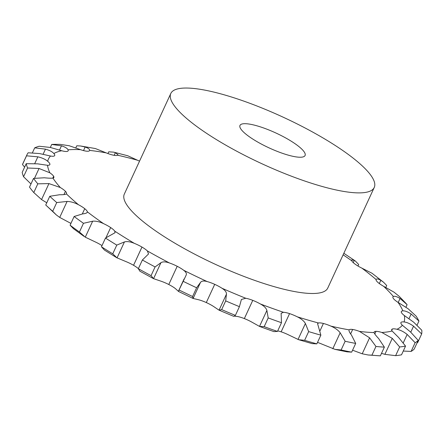 <?xml version="1.0" encoding="UTF-8"?>
<svg xmlns="http://www.w3.org/2000/svg" width="444" height="444" viewBox="0 0 444 444"><rect width="100%" height="100%" fill="white"/><g stroke="black" fill="none" stroke-linecap="round" stroke-linejoin="round"><path stroke-width="0.67" d="M50.333 147.447L51.715 144.444A216.927 49.534 24.8 0 1 55.517 144.339L60.018 144.367L69.192 145.737L80.547 149.678A14.341 3.275 24.8 0 0 86.913 151.215L86.913 151.215A14.341 3.275 24.8 0 0 89.594 150.549A14.341 3.275 24.8 0 0 89.644 150.405C89.799 149.273 88.306 148.146 85.154 147.019L80.492 145.971L76.784 145.787L75.785 147.952M335.081 349.395L341.114 349.977A216.927 49.534 24.8 0 0 351.676 352.142L347.036 351.842L335.081 349.395L322.427 344.322A14.341 3.275 24.8 0 0 317.504 342.429M298.684 339.71L304.628 340.315A216.927 49.534 24.8 0 0 316.838 343.872L312.054 343.606L298.684 339.71L288.894 335.042A14.341 3.275 24.8 0 0 281.152 331.834L281.146 331.829A14.341 3.275 24.8 0 0 277.711 330.885M264.18 326.645L268.209 317.932L266.888 310.445L259.507 326.423L264.18 326.645A216.927 49.534 24.8 0 0 277.461 331.429L273.898 331.607L259.568 326.445L252.031 322.227A14.341 3.275 24.8 0 0 244.35 318.587L244.35 318.581A14.341 3.275 24.8 0 0 237.368 316.489L234.687 316.178M221.661 309.607L225.685 300.893L226.44 294.189L219.059 310.162L221.661 309.607A216.927 49.534 24.8 0 0 235.387 315.384L233.772 316.361L219.014 310.145L213.553 306.465A14.341 3.275 24.8 0 0 206.305 302.564L206.299 302.558A14.341 3.275 24.8 0 0 198.751 299.789L193.079 298.451L192.591 296.503L196.614 287.784L200.46 282.473C201.548 280.913 203.785 280.608 207.17 281.568A14.341 3.275 24.8 0 1 214.718 284.338L206.299 302.558M200.46 282.473L193.101 298.462L178.571 291.475L175.269 288.495A14.341 3.275 24.8 0 0 168.781 284.521L168.787 284.515A14.341 3.275 24.8 0 0 161.017 281.196L153.557 278.66L151.06 275.652L155.089 266.938L160.939 262.682C162.831 261.533 165.662 261.633 169.436 262.976A14.341 3.275 24.8 0 1 177.2 266.295L177.206 266.295A14.341 3.275 24.8 0 1 183.688 270.274A195.638 44.672 24.8 0 0 207.17 281.568M138.384 268.637A14.341 3.275 24.8 0 0 133.55 265.296L141.975 247.069A14.341 3.275 24.8 0 0 134.349 243.356C130.37 241.691 127.062 241.214 124.431 241.936L116.778 245.105A216.927 49.534 24.8 0 1 105.483 238.067L115.04 232.723L114.757 231.152A14.341 3.275 24.8 0 0 110.661 227.567A14.341 3.275 24.8 0 0 103.552 223.632C99.545 221.717 95.915 220.907 92.657 221.195L83.472 223.304A216.927 49.534 24.8 0 1 74.12 216.494L82.64 213.897C85.842 213.564 87.407 212.87 87.335 211.821A14.341 3.275 24.8 0 0 84.754 208.697A14.341 3.275 24.8 0 0 78.477 204.723C74.642 202.647 70.846 201.548 67.094 201.443L56.732 202.553A216.927 49.534 24.8 0 1 49.767 196.292L59.629 194.727C63.342 194.799 65.595 194.511 66.395 193.862A14.341 3.275 24.8 0 0 66.533 193.656A14.341 3.275 24.8 0 0 65.451 191.336L65.446 191.336A14.341 3.275 24.8 0 0 60.306 187.512L48.94 183.594L37.801 183.833A216.927 49.534 24.8 0 1 33.544 178.405L44.378 177.778C48.44 178.211 51.293 178.322 52.925 178.105A14.341 3.275 24.8 0 0 53.863 177.506A14.341 3.275 24.8 0 0 53.657 176.307L53.652 176.301A14.341 3.275 24.8 0 0 49.883 172.81L39.039 168.487L27.572 168.004A216.927 49.534 24.8 0 1 26.229 163.675L37.596 163.842L47.547 165.296A14.341 3.275 24.8 0 0 49.85 164.607A14.341 3.275 24.8 0 0 49.922 164.302A14.341 3.275 24.8 0 0 47.697 161.294C45.377 159.302 42.097 157.809 37.857 156.821L26.523 155.816A216.927 49.534 24.8 0 1 26.923 154.839L22.894 163.553A216.927 49.534 24.8 0 0 22.494 164.535L26.523 155.816M124.431 241.936L117.05 257.909L112.748 253.818A216.927 49.534 24.8 0 1 101.454 246.781L104.44 250.066L116.733 257.725L125.93 261.577A14.341 3.275 24.8 0 1 133.544 265.29L133.55 265.29M101.992 245.621A14.341 3.275 24.8 0 0 95.127 241.852L85.276 237.174L79.443 232.018L83.472 223.304M70.923 223.41A14.341 3.275 24.8 0 0 70.058 222.944L59.712 217.421L56.233 214.852L52.703 211.266L56.732 202.553M381.507 353.352L384.893 354.345L395.621 355.666L399.65 346.953L392.274 338.372L381.873 332.478A14.341 3.275 24.8 0 0 376.029 331.346L376.013 331.335A14.341 3.275 24.8 0 0 374.153 332.04A14.341 3.275 24.8 0 0 374.098 332.573C374.453 333.744 375.963 335.731 378.627 338.533L384.376 347.136A216.927 49.534 24.8 0 1 380.258 346.858A216.927 49.534 24.8 0 1 375.951 346.459L369.597 337.812L359.479 331.402A14.341 3.275 24.8 0 0 352.675 329.476A14.341 3.275 24.8 0 0 349.173 329.859C348.645 330.641 349.422 332.389 351.498 335.103L355.705 343.428A216.927 49.534 24.8 0 1 345.138 341.264L340.176 332.778C338.039 330.053 334.931 327.827 330.847 326.101A14.341 3.275 24.8 0 0 323.399 323.471A14.341 3.275 24.8 0 0 318.487 322.993L317.577 323.654L320.862 335.159A216.927 49.534 24.8 0 1 308.658 331.601L305.4 323.515C303.957 320.962 301.265 318.731 297.314 316.822A14.341 3.275 24.8 0 0 289.571 313.614A14.341 3.275 24.8 0 0 283.483 312.299L281.13 313.286L281.485 322.716A216.927 49.534 24.8 0 1 268.209 317.932M403.257 351.054L411.1 351.426L415.129 342.713L407.159 334.432C403.74 331.735 400.349 330.02 396.98 329.281A14.341 3.275 24.8 0 0 392.368 328.998A14.341 3.275 24.8 0 0 391.713 329.515A14.341 3.275 24.8 0 0 392.102 331.008L398.595 337.462L405.544 346.104A216.927 49.534 24.8 0 1 399.65 346.953M392.368 328.998L391.741 330.353L392.368 328.998M417.144 342.701L417.632 342.663L421.661 333.949L413.547 326.185C410.04 323.676 406.887 322.266 404.096 321.961A14.341 3.275 24.8 0 0 400.932 322.533A14.341 3.275 24.8 0 0 400.915 322.577A14.341 3.275 24.8 0 0 402.342 325.241L410.472 331.934L418.215 340.382A216.927 49.534 24.8 0 1 415.129 342.713M417.094 325.064L418.947 321.056L411.144 314.008C407.725 311.766 404.972 310.717 402.886 310.861A14.341 3.275 24.8 0 0 401.332 311.544A14.341 3.275 24.8 0 0 401.321 312.265A14.341 3.275 24.8 0 0 404.34 315.534L413.697 322.211L421.8 330.242A216.927 49.534 24.8 0 1 421.661 333.949M405.905 307.259L407.104 304.656L400.066 298.468C396.914 296.564 394.694 295.909 393.401 296.492A14.341 3.275 24.8 0 0 392.94 296.931A14.341 3.275 24.8 0 0 393.512 298.668A14.341 3.275 24.8 0 0 397.996 302.347L408.125 308.747L416.128 316.15A216.927 49.534 24.8 0 1 418.947 321.056M385.781 287.484L386.696 285.498L383.588 282.267L380.819 280.303C378.105 278.788 376.529 278.532 376.096 279.537A14.341 3.275 24.8 0 0 377.872 282.378A14.341 3.275 24.8 0 0 383.616 286.297L394.017 292.169L399.256 296.387L406.293 303.718M357.969 266.017L358.674 264.485L355.305 260.978L354.318 260.356L351.676 259.918L351.776 260.783A14.341 3.275 24.8 0 0 355.128 264.152L355.133 264.158A14.341 3.275 24.8 0 0 361.866 268.132L372.028 273.26L383.588 282.267M107.925 153.552L108.73 151.815L113.67 152.148L127.678 155.739L137.479 160.217A14.341 3.275 24.8 0 0 139.544 161.133M80.492 145.971L95.393 148.551L106.216 152.886A14.341 3.275 24.8 0 0 113.387 155.178L113.398 155.184A14.341 3.275 24.8 0 0 117.616 155.222L118.021 154.834L115.407 152.658L113.67 152.148M32.445 152.719L34.699 147.841A216.927 49.534 24.8 0 1 39.216 146.243L50.3 147.441L61.688 150.738A14.341 3.275 24.8 0 0 66.95 151.454L66.966 151.465A14.341 3.275 24.8 0 0 68.143 150.81A14.341 3.275 24.8 0 0 68.054 149.828C67.338 148.335 65.14 147.003 61.472 145.832L51.715 144.444M26.923 154.839A216.927 49.534 24.8 0 1 28.15 152.78L39.599 153.569L50.511 156.033A14.341 3.275 24.8 0 0 54.423 155.888L54.423 155.883A14.341 3.275 24.8 0 0 54.69 155.567A14.341 3.275 24.8 0 0 53.846 153.513C52.292 151.731 49.495 150.277 45.455 149.151L34.699 147.841M49.922 164.297L49.661 164.863L49.922 164.297M84.749 208.697L82.329 213.941L84.749 208.697M110.661 227.567L105.983 237.695L110.661 227.567M141.963 247.069L133.544 265.29M160.939 262.682L153.557 278.66L139.888 271.201L138.35 268.714L142.374 260.001L148.535 253.968L147.38 250.943A14.341 3.275 24.8 0 0 141.969 247.075M226.44 294.189C226.607 292.208 225.119 290.226 221.972 288.245A14.341 3.275 24.8 0 0 214.724 284.343M266.888 310.445C266.228 308.147 264.08 305.999 260.45 304.001A14.341 3.275 24.8 0 0 252.769 300.36L252.764 300.355A14.341 3.275 24.8 0 0 245.787 298.268L241.403 299.467L239.416 306.671A216.927 49.534 24.8 0 1 225.685 300.893M281.146 331.834L289.56 313.603L281.152 331.834M323.393 323.471L319.946 330.941L323.393 323.471M350.632 333.882L352.658 329.465L350.638 333.882M374.248 187.462L327.755 288.073A112.049 25.586 -155.2 0 1 266.128 284.227A112.049 25.586 -155.2 0 1 163.32 236.047A112.049 25.586 -155.2 0 1 124.326 194.078L170.812 93.462A112.049 25.586 24.8 0 0 209.807 135.437A112.049 25.586 24.8 0 0 312.62 183.616A112.049 25.586 24.8 0 0 374.248 187.462A112.049 25.586 24.8 0 0 283.261 117.233A112.049 25.586 24.8 0 0 170.812 93.462M376.029 331.346L374.797 334.005L376.024 331.346M352.575 350.205L362.215 353.785L368.143 354.984L380.353 355.849L384.376 347.136M368.143 354.984L371.922 355.172A216.927 49.534 24.8 0 0 376.229 355.572A216.927 49.534 24.8 0 0 380.353 355.849M395.621 355.666A216.927 49.534 24.8 0 0 401.52 354.817L405.544 346.104M349.062 330.031L349.173 329.859A195.638 44.672 24.8 0 1 330.847 326.101M411.1 351.426A216.927 49.534 24.8 0 0 414.191 349.095L418.215 340.382M244.35 318.587L252.769 300.36L244.344 318.581M376.135 279.431L376.096 279.537A195.638 44.672 24.8 0 0 361.866 268.132M178.571 291.475L179.049 289.988A216.927 49.534 24.8 0 0 192.591 296.503M168.781 284.521L177.2 266.295L168.781 284.515M179.049 289.988L186.164 275.114M185.953 275.496C186.957 273.893 186.203 272.155 183.688 270.274M138.35 268.714A216.927 49.534 24.8 0 0 151.06 275.652M83.955 236.319L73.538 228.732L70.097 225.208A216.927 49.534 24.8 0 0 79.443 232.018M87.263 212.321L87.335 211.821A195.638 44.672 24.8 0 0 103.552 223.632M56.233 214.852L45.738 205.006A216.927 49.534 24.8 0 0 52.703 211.266M63.953 194.583L65.451 191.336M63.947 194.583L65.446 191.336M46.77 202.775L41.553 199.567L33.777 192.546L37.801 183.833M33.433 192.135L33.777 192.546A216.927 49.534 24.8 0 1 33.433 192.135A216.927 49.534 24.8 0 1 29.52 187.118L33.544 178.405M53.652 176.301L52.808 178.127L53.657 176.307M30.98 183.96L23.549 176.718L27.572 168.004M26.229 163.675L22.2 172.389A216.927 49.534 24.8 0 0 23.549 176.718M24.609 167.177L22.494 164.535M252.458 138.855A35.859 8.186 24.8 0 0 285.359 154.273A35.859 8.186 24.8 0 0 305.078 155.5A35.859 8.186 24.8 0 0 275.963 133.028A35.859 8.186 24.8 0 0 239.982 125.424A35.859 8.186 24.8 0 0 252.458 138.855M183.078 281.274A216.927 49.534 24.8 0 0 196.614 287.784M142.374 260.001A216.927 49.534 24.8 0 0 155.089 266.938M355.305 260.978L343.834 253.285M371.922 355.172L375.951 346.459M351.676 352.142L355.705 343.428M341.114 349.977L345.138 341.264M316.838 343.872L320.862 335.159M304.628 340.315L308.658 331.601M277.461 331.429L281.485 322.716M235.387 315.384L239.416 306.671M112.748 253.818L116.778 245.105M101.454 246.781L105.483 238.067M70.097 225.208L74.12 216.494M45.738 205.006L49.767 196.292M381.873 332.478A195.638 44.672 24.8 0 0 392.102 331.008M396.98 329.281A195.638 44.672 24.8 0 0 402.342 325.241M404.096 321.961A195.638 44.672 24.8 0 0 404.34 315.534M402.886 310.861A195.638 44.672 24.8 0 0 397.996 302.347M393.401 296.492A195.638 44.672 24.8 0 0 383.616 286.297M351.776 260.783A195.638 44.672 24.8 0 0 343.118 254.828M137.479 160.217A195.638 44.672 24.8 0 0 117.616 155.222M106.216 152.886A195.638 44.672 24.8 0 0 89.644 150.405M80.547 149.678A195.638 44.672 24.8 0 0 68.054 149.828M61.688 150.738A195.638 44.672 24.8 0 0 53.846 153.513M50.511 156.033A195.638 44.672 24.8 0 0 47.697 161.294M47.547 165.296A195.638 44.672 24.8 0 0 49.883 172.81M52.925 178.105A195.638 44.672 24.8 0 0 60.306 187.512M66.395 193.862A195.638 44.672 24.8 0 0 78.477 204.723M114.757 231.152A195.638 44.672 24.8 0 0 134.349 243.356M147.38 250.943A195.638 44.672 24.8 0 0 169.436 262.976M221.972 288.245A195.638 44.672 24.8 0 0 245.787 298.268M260.45 304.001A195.638 44.672 24.8 0 0 283.483 312.299M297.314 316.822A195.638 44.672 24.8 0 0 318.487 322.993M359.479 331.402A195.638 44.672 24.8 0 0 367.105 332.19A195.638 44.672 24.8 0 0 374.098 332.573M83.511 150.583L85.154 147.019M384.893 354.345L392.274 338.372M362.215 353.785L369.597 337.812M403.313 342.757L407.159 334.432M332.795 348.756L340.176 332.778M410.772 332.19L413.547 326.185M298.018 339.494L305.4 323.515M408.935 318.786L411.144 314.008M398.207 302.486L400.066 298.468M379.32 283.555L380.819 280.303M353.263 262.637L354.318 260.356M85.276 237.174L92.657 221.195M59.712 217.421L67.094 201.443M41.553 199.567L48.94 183.594M34.543 178.216L39.039 168.487M34.771 163.509L37.857 156.821M114.175 155.322L115.407 152.658M43.062 154.329L45.455 149.151M59.496 150.105L61.472 145.832M184.055 279.015L178.643 290.737"/></g></svg>
